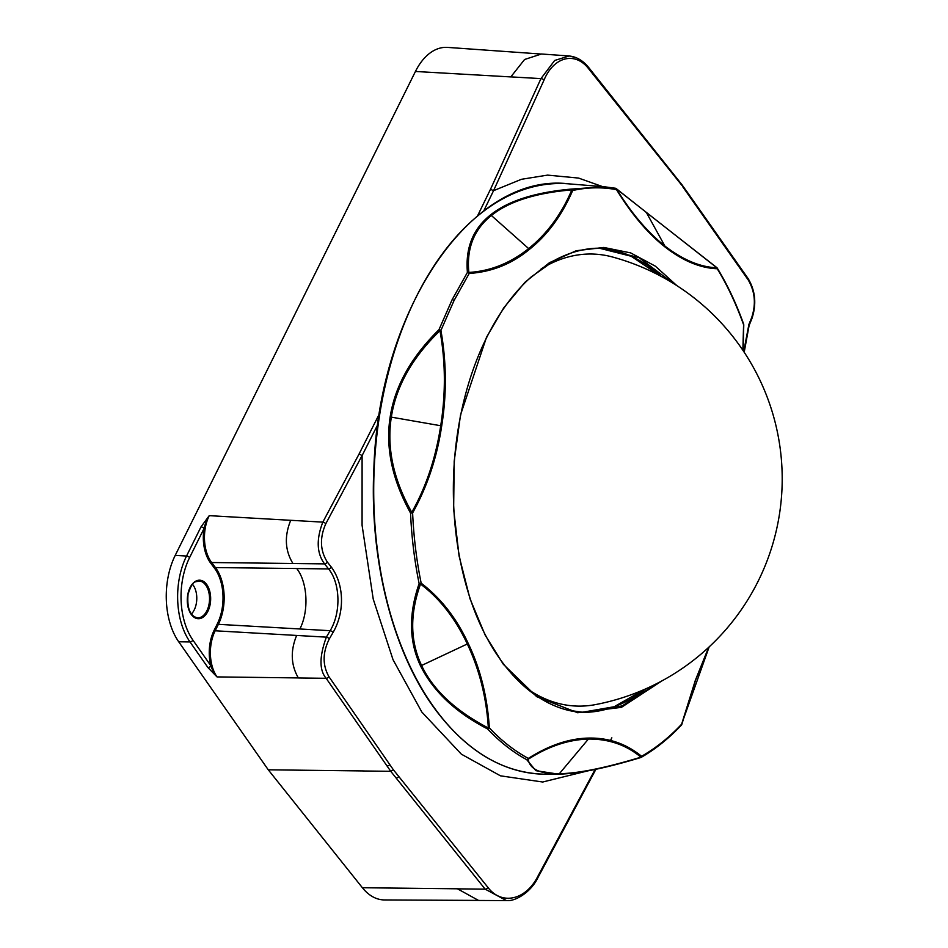 <?xml version="1.0" encoding="UTF-8"?>
<svg xmlns="http://www.w3.org/2000/svg" width="948" height="948" viewBox="0 0 948 948"><rect width="100%" height="100%" fill="white"/><g stroke="black" fill="none" stroke-linecap="round" stroke-linejoin="round"><path stroke-width="1.42" d="M377.897 424.349L362.1 455.597L362.077 525.263L373.228 599.089L393.029 659.701L421.824 712.043L461.356 754.17L500.461 775.82L542.659 782.017L588.068 770.807M602.584 186.614L578.553 178.07L547.494 175.119L521.424 179.302L493.541 190.678L544.022 80.07C553.928 56.359 575.507 51.18 589.004 69.216L681.695 185.144M477.543 215.871L490.519 189.233L493.529 190.726L483.693 211.025M192.515 584.324A17.893 10.843 -87.8 0 1 192.93 584.845A17.893 10.843 -87.8 0 1 191.389 614.055M207.956 667.593A2.465 1.529 145 0 0 210.871 665.78A34.235 20.749 -87.8 0 1 214.153 630.254L217.353 623.796A39.638 24.02 92.2 0 0 214.497 568.196L210.693 563.148A34.235 20.749 -87.8 0 1 204.045 528.486A2.465 1.173 -153.6 0 0 201 526.898L209.235 515.653C206.202 521.459 204.472 525.737 204.045 528.486L189.576 557.625A59.771 36.214 92.2 0 0 192.918 640.113L210.871 665.78C211.511 668.34 213.561 672.049 217.021 676.908L207.956 667.593L190.003 641.926L178.71 641.784L268.272 769.812L362.397 887.731L457.481 888.797M178.71 641.784A62.604 37.932 -87.8 0 1 175.214 555.386L186.531 556.038L201 526.898M510.818 76.918L415.437 71.467L175.214 555.386M415.437 71.467A62.604 37.932 -87.8 0 1 447.586 47.4L540.289 53.977M477.543 900.41L384.521 899.948A62.604 37.932 -87.8 0 1 362.397 887.731M268.272 769.812L363.404 770.937M490.519 189.233L540.952 78.613L554.675 60.459L569.191 55.968L576.005 57.65M509.1 900.47L506.469 900.6L485.163 889.153L390.742 771.305L363.44 770.985M362.065 455.561L325.792 523.758C319.571 537.871 320.092 550.646 327.344 562.069L331.338 567.117C344.006 584.098 345.096 611.756 333.08 632.423L329.323 638.869C322.545 652.485 322.415 665.093 328.932 676.694L393.396 769.812L390.742 771.305L326.148 678.306C319.227 670.212 319.298 656.502 326.373 637.151L330.141 630.704C341.316 612.396 340.19 582.842 328.553 568.919L324.56 563.882C316.739 553.336 316.158 539.424 322.818 522.135L359.091 453.974L362.077 455.538M393.396 769.812L487.924 887.399C501.492 905.447 525.524 900.363 537.635 876.734L595.119 769.444M743.718 351.554L748.908 324.394L751.574 317.9C756.172 304.201 755.046 291.546 748.209 279.933L682.773 186.78M541.166 268.853A226.145 137.045 -87.8 0 1 612.372 256.967A229.843 229.843 0 0 1 595.403 704.613A226.145 137.045 -87.8 0 1 525.595 687.584M390.173 416.93C394.889 386.227 411.159 357.135 438.983 329.667L452.149 299.663L467.411 272.408C465.314 248.044 472.969 228.918 490.389 215.042C507.773 201.023 534.755 192.373 571.36 189.079L571.834 189.884C535.667 192.942 508.863 201.474 491.384 215.504C473.964 229.44 466.463 248.423 468.857 272.432C490.389 271.14 510.32 263.189 528.652 248.577C547.186 233.646 561.572 214.07 571.834 189.884A1.647 0.912 -157.1 0 1 572.687 190.501C561.856 215.48 547.387 235.14 529.268 249.49C511.719 263.994 491.692 271.981 469.224 273.439A1.647 1.185 -93.8 0 0 468.857 272.432A1.647 1.28 -5.7 0 0 467.411 272.408A1.647 0.901 -147.8 0 1 469.224 273.439L454.045 300.54L440.927 330.425C446.532 362.326 446.792 394.155 441.697 425.913C436.969 457.588 427.275 486.585 412.617 512.939A1.647 0.628 -150.5 0 0 411.776 512.299C426.079 487.035 435.724 458.168 440.725 425.688C445.809 393.147 445.548 361.461 439.955 330.662C412.321 357.479 396.11 386.286 391.334 417.061C386.571 447.835 393.384 479.57 411.776 512.299L410.543 513.046C392.152 479.641 385.362 447.61 390.173 416.93L441.697 425.913M640.812 757.523A1.647 1.221 -119.6 0 0 641.595 756.291A1.647 1.315 -50.3 0 1 640.919 757.168C626.225 744.915 608.711 738.871 588.388 739.061C568.35 739.641 548.276 746.384 528.154 759.289C529.908 769.314 540.301 774.113 559.367 773.698C578.517 773.39 605.701 767.88 640.919 757.168L640.599 757.547C604.907 768.33 577.533 773.864 558.49 774.149L535.869 770.677L526.756 759.692C512.88 752.155 499.833 741.917 487.616 728.953C455.609 712.434 433.236 691.365 420.474 665.757C408.979 641.476 408.529 614.103 419.135 583.613C414.489 560.789 411.622 537.267 410.543 513.046L412.617 512.939C413.719 537.208 416.563 560.624 421.173 583.174C440.879 598.212 456.545 618.274 468.17 643.348C480.292 668.518 487.355 696.673 489.334 727.827C501.018 740.364 514.006 750.555 528.297 758.424C549.117 745.211 569.274 738.433 588.779 738.065C608.604 737.686 626.213 743.753 641.595 756.291C655.957 748.043 669.3 737.343 681.624 724.201L695.358 680.297L708.666 647.33M661.977 680.842L621.402 707.362L577.628 712.742L536.722 696.685L503.341 664.299L485.198 635.172L469.971 598.674L459.081 555.966L453.642 509.183L454.199 461.178L460.515 414.963L486.525 337.227L503.791 307.792L524.979 282.267L549.485 262.667L576.23 250.734L603.793 247.452L630.633 252.891L655.352 266.163L676.943 285.704M640.682 757.582A1.647 1.647 0 0 0 641.073 757.428C655.293 749.299 668.743 738.516 681.446 725.066A1.647 1.078 43.3 0 0 681.624 724.201L709.163 646.868L695.595 679.989L681.813 724.379A1.647 1.458 1.6 0 1 681.624 724.746M743.682 324.572A1.647 1.161 -166.5 0 1 743.777 324.927L743.09 350.618L743.587 324.714C735.932 303.514 727.14 284.862 717.221 268.758C700.11 268.071 682.69 260.795 664.963 246.942C647.674 233.267 631.522 214.177 616.52 189.671A1.647 1.304 -79.4 0 0 615.525 188.273A1.647 1.647 0 0 1 616.2 188.569A1.647 1.635 127.6 0 1 616.615 189.043C631.048 212.767 647.129 231.762 664.868 246.018C683.01 259.942 700.335 267.182 716.842 267.751L616.615 189.043A1.647 0.77 -31.8 0 1 616.52 189.671C602.063 186.957 587.452 187.242 572.687 190.501A1.647 1.292 -102.6 0 0 571.36 189.079L604.279 186.756L615.406 188.249A1.647 1.635 127.6 0 1 616.2 188.569L646.18 212.305A1.647 1.197 -51.9 0 0 646.18 212.305A1.647 1.197 -51.9 0 0 645.861 212.151M468.17 643.348A1.647 0.853 154.8 0 1 467.317 643.976L421.587 665.484C433.094 689.907 455.348 710.751 488.35 728.028C486.525 697.894 479.51 669.869 467.317 643.976C455.23 618.333 439.635 598.366 420.521 584.075C409.749 613.996 410.105 641.132 421.587 665.484A1.647 0.853 154.8 0 1 420.474 665.757M742.865 350.286L743.587 324.714A1.647 0.723 160.4 0 0 743.706 324.252C736.323 303.644 727.495 284.91 717.221 268.035A1.647 0.96 148.6 0 1 717.221 268.758A1.647 1.398 92.5 0 0 716.842 267.751L716.688 267.632M440.927 330.425L438.983 329.667A1.647 0.64 -158.9 0 1 440.927 330.425M420.521 584.075A1.647 1.067 -53.1 0 0 421.173 583.174L419.135 583.613A1.647 0.924 -160.2 0 0 420.521 584.075M716.581 267.715A1.647 0.96 148.6 0 1 717.186 268M488.35 728.028L487.616 728.953A1.647 1.126 -43.3 0 0 489.334 727.827L488.35 728.028M528.154 759.289A1.647 1.067 -122.1 0 0 528.297 758.424A1.647 1.256 -61.6 0 1 526.756 759.692A1.647 1.588 170 0 0 528.154 759.289M298.336 677.927L217.021 676.908A33.417 20.252 92.2 0 1 215.16 630.787L296.629 635.444M206.522 584.264A19.268 11.672 -87.8 0 1 202.943 617.29A19.268 11.672 -87.8 0 1 187.467 596.802A19.268 11.672 -87.8 0 1 206.522 584.264M292.92 563.479L211.641 562.531A33.417 20.252 92.2 0 1 209.235 515.653L290.716 520.31M210.693 563.148L211.641 562.531L215.445 567.568L296.76 568.527M331.338 567.117A2.465 1.529 -38.4 0 1 328.553 568.919L296.748 568.551C307.638 582.273 309.119 611.14 299.852 628.974L218.372 624.329L215.16 630.787L214.153 630.254M205.562 584.88A18.439 11.175 92.2 0 0 198.748 580.994C195.561 582.605 193.119 579.003 188.071 594.1C186.874 608.071 189.967 615.987 197.35 617.835A18.439 11.175 92.2 0 0 208.679 605.843A18.439 11.175 92.2 0 0 205.562 584.88M329.323 638.869A2.465 1.043 30.4 0 0 326.373 637.151L296.641 635.444C290.313 650.826 290.882 664.998 298.359 677.962L326.148 678.306A2.465 1.529 -34.9 0 0 328.932 676.694M325.792 523.758A2.465 1.102 28.4 0 0 322.818 522.135L290.728 520.298C284.258 536.165 285.004 550.575 292.944 563.503L324.56 563.882A2.465 1.529 -38.3 0 0 327.344 562.069M214.497 568.196L215.445 567.568A40.468 24.518 -87.8 0 1 218.372 624.329L217.353 623.796M192.918 640.113A2.465 1.529 -35 0 1 190.003 641.926A62.236 37.707 -87.8 0 1 186.531 556.038A2.465 1.173 26.4 0 1 189.576 557.625M541.391 54.024L524.588 59.487L510.83 76.883L540.952 78.613A2.465 1.244 23.9 0 1 544.022 80.07M487.924 887.399A2.465 1.6 141.4 0 1 485.163 889.153L457.517 888.845L478.562 900.446M359.091 453.974L379.508 413.589M333.08 632.423A2.465 1.043 30.3 0 0 330.141 630.704L299.852 628.974M398.741 776.448A2.465 1.6 141.2 0 1 396.122 777.988M387.068 765.996A2.465 1.541 -34.6 0 0 389.77 764.55M537.635 876.734A2.465 1.09 28.7 0 1 537.871 877.718L595.913 769.278M748.908 324.394A2.465 1.292 22.5 0 1 749.121 325.389L751.8 318.907C756.694 304.415 755.485 290.989 748.173 278.653L686.399 190.915A2.465 1.517 -35.3 0 0 686.151 190.678M751.574 317.9A2.465 1.292 22.4 0 1 751.8 318.907M748.209 279.933A2.465 1.529 -35 0 0 748.173 278.653M569.535 56.039C576.763 56.833 583.221 60.743 588.898 67.77A2.465 1.6 141.4 0 1 589.004 69.216M686.494 192.041A2.465 1.517 -35.3 0 0 686.399 190.915M677.334 178.899A2.465 1.612 141.6 0 1 677.346 178.923A2.465 1.612 141.6 0 1 677.524 180.156M416.018 297.364A295.503 179.065 92.2 0 0 437.336 711.877A295.503 179.065 92.2 0 0 546.581 774.22C505.26 773.829 468.727 752.996 436.981 711.723C393.373 654.784 369.163 561.074 373.903 467.779C378.821 308.669 472.578 171.837 568.954 183.865A295.503 179.065 92.2 0 0 416.018 297.364M664.963 246.942A1.647 1.197 -51.9 0 0 664.868 246.018L646.418 212.577A1.647 1.197 -51.9 0 0 646.18 212.316L716.83 267.609A1.647 1.647 0 0 1 717.138 267.917M529.268 249.49A1.647 1.161 -128.7 0 0 528.652 248.577L491.384 215.504A1.647 1.161 -128.7 0 0 490.389 215.042M588.779 738.065A1.647 1.304 -91.1 0 1 588.388 739.061L559.367 773.698A1.647 1.304 -91.1 0 1 558.502 774.149L558.49 774.149A1.647 1.304 -91.1 0 0 558.502 774.149L557.436 774.16M568.409 710.23L584.181 712.493M583.814 712.481L622.125 705.905L657.971 682.963M660.697 276.141L631.167 256.244L599.456 248.234A232.248 140.742 -87.8 0 1 661.123 276.366M645.493 688.959A232.248 140.742 -87.8 0 1 581.93 712.351M673.092 283.274L639.13 257.69L601.885 248.269M601.257 248.234L589.893 248.767M454.045 300.54A1.647 0.782 -153.6 0 0 452.16 299.651M506.469 900.6L478.562 900.458M569.191 55.968L541.403 54M507.168 900.576C515.131 901.358 530.809 892.518 537.871 877.718M611.839 737.817L610.5 740.471M744.192 352.265L749.121 325.389M588.909 67.782L682.619 185.571M682.607 185.654L686.352 190.951M557.104 774.16L546.581 774.22M604.279 186.756L568.954 183.865M584.264 712.505C536.947 710.881 492.107 666.041 469.959 597.88C441.531 510.616 451.224 408.801 486.632 337.595C499.169 312.473 514.077 292.209 531.354 276.804L555.22 259.942C574.962 249.62 590.912 247.819 601.802 248.246M581.918 712.351L614.126 706.746L645.043 689.149M615.501 188.261L604.421 186.78M558.502 774.149C577.83 773.841 605.239 768.307 640.73 757.559M681.446 725.066A1.647 1.647 0 0 0 681.813 724.438"/></g></svg>

